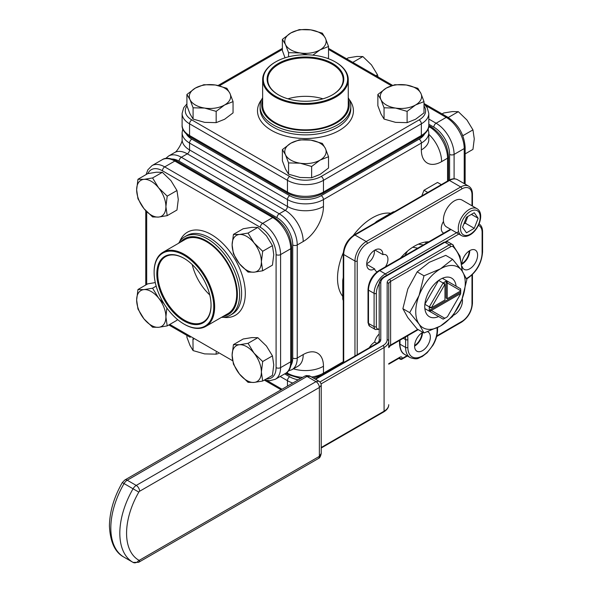 <?xml version="1.0" encoding="UTF-8"?>
<svg xmlns="http://www.w3.org/2000/svg" width="592" height="592" viewBox="0 0 592 592"><rect width="100%" height="100%" fill="white"/><g stroke="black" fill="none" stroke-linecap="round" stroke-linejoin="round"><path stroke-width="0.89" d="M422.821 332.29A11.137 6.431 120 0 0 414.6 346.12A11.137 6.431 120 0 0 422.496 332.489A11.137 6.431 120 0 0 422.496 332.467M414.6 346.12A11.137 6.431 120 0 0 416.909 351.219A11.137 6.431 120 0 0 425.493 348.237A11.137 6.431 120 0 0 430.354 337.026A11.137 6.431 120 0 0 428.046 331.927A11.137 6.431 120 0 0 427.676 331.742M461.886 264.276A11.137 6.431 120 0 0 469.759 250.638A11.137 6.431 120 0 0 469.759 250.616M462.13 266.496A11.137 6.431 120 0 0 464.165 269.367A11.137 6.431 120 0 0 472.749 266.385A11.137 6.431 120 0 0 477.611 255.174A11.137 6.431 120 0 0 475.302 250.076A11.137 6.431 120 0 0 466.799 252.976A11.137 6.431 120 0 0 461.856 264.069M425.3 242.061A40.892 23.613 -60 0 1 426.307 243.223M454.382 200.88A15.525 8.961 120 0 0 443.489 221.408A15.525 8.961 120 0 0 446.62 226.995L461.471 235.572A15.525 8.961 -60 0 1 459.096 223.132A15.525 8.961 -60 0 1 469.234 209.457A15.525 8.961 -60 0 1 476.997 208.687L462.145 200.111A15.525 8.961 120 0 0 454.382 200.88M366.722 264.35L374.662 268.938A9.546 5.513 120 0 0 376.408 271.432A9.546 5.513 120 0 0 377.178 271.75M385.377 266.859A9.546 5.513 120 0 0 385.954 254.893A9.546 5.513 120 0 0 382.92 254.627A11.455 6.616 120 0 0 380.545 249.565A11.455 6.616 120 0 0 374.817 250.135A11.455 6.616 120 0 0 367.336 260.228A11.455 6.616 120 0 0 369.09 269.412A11.455 6.616 120 0 0 374.662 268.938M379.198 334.036A9.546 5.513 120 0 0 374.662 342.102A11.455 6.616 120 0 0 369.275 347.741M461.878 263.61A10.345 5.972 120 0 0 469.175 250.971M414.622 345.462A10.345 5.972 120 0 0 421.911 332.83M428.8 241.788A44.555 25.722 120 0 0 414.6 246.08A44.555 25.722 120 0 0 400.399 258.186M211.055 304.998A37.71 21.771 60 0 1 203.241 322.004A37.71 21.771 60 0 1 174.181 311.903A37.71 21.771 60 0 1 157.716 273.948A37.71 21.771 60 0 1 165.531 256.684A37.71 21.771 60 0 1 184.164 258.423M156.821 273.948A38.347 22.141 60 0 1 183.934 258.29A38.347 22.141 60 0 1 211.055 305.257A38.347 22.141 60 0 1 183.934 320.916A38.347 22.141 60 0 1 156.821 273.948M154.12 272.387A42.165 24.346 60 0 1 183.934 255.174A42.165 24.346 60 0 1 213.756 306.819A42.165 24.346 60 0 1 183.934 324.031A42.165 24.346 60 0 1 154.12 272.387L154.12 271.869A42.802 24.716 60 0 1 162.985 252.273A42.802 24.716 60 0 1 195.967 263.743A42.802 24.716 60 0 1 214.652 306.819A42.802 24.716 60 0 1 205.787 326.414A42.802 24.716 60 0 1 184.386 324.298A42.802 24.716 60 0 1 184.156 324.164M162.985 252.273L185.037 239.538A42.802 24.716 60 0 1 218.026 251.008A42.802 24.716 60 0 1 236.704 294.083A42.802 24.716 60 0 1 227.839 313.679L205.787 326.414M180.493 242.165A43.756 25.264 60 0 1 215.229 247.426A43.756 25.264 60 0 1 237.385 294.476A43.756 25.264 60 0 1 223.295 316.306M178.673 243.216A45.347 26.181 60 0 1 184.889 236.689A45.347 26.181 60 0 1 219.839 248.84A45.347 26.181 60 0 1 239.634 294.476A45.347 26.181 60 0 1 230.244 315.24A45.347 26.181 60 0 1 221.475 317.356M442.083 113.923L443.704 112.983L452.325 111.577L458.334 111.681L466.947 120.021L472.956 129.877L463.196 135.516L462.478 134.946M346.609 58.8L348.229 57.861L356.85 56.455L362.852 56.558L371.473 64.898L377.481 74.755L378.051 76.953M262.685 381.026L261.375 372.028A20.683 11.944 -120 0 0 254.064 353.18A20.683 11.944 -120 0 0 239.434 344.736A20.683 11.944 -120 0 0 232.123 355.141A20.683 11.944 -120 0 0 239.434 373.989A20.683 11.944 -120 0 0 246.753 380.471A20.683 11.944 -120 0 0 254.064 382.432L262.685 381.026L272.446 375.387L273.756 364.879L272.446 355.888L266.444 346.031L257.823 337.692L251.815 337.588L243.194 338.994L233.433 344.633L232.123 355.141L233.433 364.139L239.434 373.989L248.055 382.336L254.064 382.432A20.683 11.944 -120 0 0 261.375 372.028L262.685 361.52L254.064 353.18L248.055 343.323L239.434 344.736L233.433 344.633M262.685 251.274L254.064 242.935A20.683 11.944 -120 0 0 239.434 234.484A20.683 11.944 -120 0 0 232.123 244.896A20.683 11.944 -120 0 0 239.434 263.743A20.683 11.944 -120 0 0 246.753 270.226A20.683 11.944 -120 0 0 254.064 272.187L262.685 270.781L261.375 261.782L262.685 251.274L272.446 245.636L266.444 235.786L257.823 227.439L251.815 227.343L243.194 228.749L233.433 234.388L232.123 244.896L233.433 253.887L239.434 263.743L248.055 272.083L254.064 272.187A20.683 11.944 -120 0 0 261.375 261.782A20.683 11.944 -120 0 0 254.064 242.935L248.055 233.078L239.434 234.484L233.433 234.388M137.958 179.265L136.648 189.773L137.958 198.764L143.96 208.621A20.683 11.944 -120 0 0 151.278 215.103A20.683 11.944 -120 0 0 158.589 217.064L167.21 215.658L165.901 206.66L167.21 196.152L158.589 187.812L152.581 177.955L143.96 179.361L137.958 179.265L147.719 173.626L156.34 172.22L162.349 172.316L152.581 177.955M152.581 216.961L158.589 217.064A20.683 11.944 -120 0 0 165.901 206.66A20.683 11.944 -120 0 0 158.589 187.812A20.683 11.944 -120 0 0 143.96 179.361A20.683 11.944 -120 0 0 136.648 189.773A20.683 11.944 -120 0 0 143.96 208.621L152.581 216.961M164.021 303.726L158.589 298.057L152.581 288.2L143.96 289.614L137.958 289.51L136.648 300.018L137.958 309.017L143.96 318.866A20.683 11.944 -120 0 0 151.278 325.348A20.683 11.944 -120 0 0 158.589 327.309L167.21 325.903L165.901 316.905L166.877 307.995M152.581 327.213L158.589 327.309A20.683 11.944 -120 0 0 165.901 316.905A20.683 11.944 -120 0 0 158.589 298.057A20.683 11.944 -120 0 0 143.96 289.614A20.683 11.944 -120 0 0 136.648 300.018A20.683 11.944 -120 0 0 143.96 318.866L152.581 327.213M352.647 62.286L353.313 62.678M448.114 117.408L448.81 117.845M287.941 98.82A37.71 21.771 180 0 1 322.973 98.82M278.566 94.912A37.71 21.771 180 0 1 267.747 79.646A37.71 21.771 180 0 1 278.788 64.247A37.71 21.771 180 0 1 319.887 59.526A37.71 21.771 180 0 1 343.168 79.646A37.71 21.771 180 0 1 332.349 94.912M278.336 63.47A38.347 22.141 180 0 1 332.571 63.47A38.347 22.141 180 0 1 332.571 94.779L332.571 94.779A38.347 22.141 180 0 1 278.336 94.779A38.347 22.141 180 0 1 278.336 63.47M275.191 62.167L275.635 61.908A42.165 24.346 180 0 1 335.272 61.908A42.165 24.346 180 0 1 335.272 96.341A42.165 24.346 180 0 1 275.643 96.341A42.165 24.346 180 0 1 275.635 61.908L275.191 62.167A42.802 24.716 180 0 0 262.648 79.646L262.648 105.11A42.802 24.716 180 0 0 289.074 127.939A42.802 24.716 180 0 0 335.723 122.581A42.802 24.716 180 0 0 348.259 105.11L348.259 79.646A42.802 24.716 180 0 1 335.723 97.118A42.802 24.716 180 0 1 289.074 102.475A42.802 24.716 180 0 1 262.648 79.646M348.259 99.863A43.756 25.264 180 0 1 336.397 122.973A43.756 25.264 180 0 1 284.582 127.317A43.756 25.264 180 0 1 262.648 99.863M348.259 97.761A45.347 26.181 180 0 1 350.804 106.412A45.347 26.181 180 0 1 337.521 124.927A45.347 26.181 180 0 1 288.104 130.603A45.347 26.181 180 0 1 260.103 106.412A45.347 26.181 180 0 1 262.648 97.761M311.636 166.485L320.087 160.099A20.683 11.944 0 0 0 325.437 148.562A20.683 11.944 0 0 0 310.807 140.119A20.683 11.944 0 0 0 290.827 143.212A20.683 11.944 0 0 0 285.477 154.749A20.683 11.944 0 0 0 290.827 160.099A20.683 11.944 0 0 0 300.1 163.192L311.636 166.485L311.636 177.763L320.087 174.396L328.53 168.01L328.53 156.732L325.437 148.562L322.344 143.412L310.807 140.119L299.271 139.845L290.827 143.212L282.384 149.598L285.477 154.749L288.563 162.918L300.1 163.192A20.683 11.944 0 0 0 320.087 160.099L328.53 156.732M424.005 101.609L420.912 93.44L417.819 88.289L406.282 84.996L394.753 84.723L386.302 88.09L377.859 94.476L380.952 99.626A20.683 11.944 0 0 0 386.302 104.976A20.683 11.944 0 0 0 395.574 108.07L407.111 111.363L415.562 104.976L424.005 101.609L424.005 112.887L415.562 119.273L407.111 122.64L407.111 111.363M384.045 107.796L395.574 108.07A20.683 11.944 0 0 0 415.562 104.976A20.683 11.944 0 0 0 420.912 93.44A20.683 11.944 0 0 0 406.282 84.996A20.683 11.944 0 0 0 386.302 88.09A20.683 11.944 0 0 0 380.952 99.626L384.045 107.796L384.045 119.066L395.574 122.359L407.111 122.64M312.857 55.16L320.087 49.854L328.53 46.487L325.437 38.325L322.344 33.167L310.807 29.874L299.271 29.6L290.827 32.967L282.384 39.353L285.477 44.504A20.683 11.944 0 0 0 290.827 49.854A20.683 11.944 0 0 0 300.1 52.947L307.729 54.812M288.563 52.673L300.1 52.947A20.683 11.944 0 0 0 320.087 49.854A20.683 11.944 0 0 0 325.437 38.325A20.683 11.944 0 0 0 310.807 29.874A20.683 11.944 0 0 0 290.827 32.967A20.683 11.944 0 0 0 285.477 44.504L288.563 52.673L288.563 56.817M186.909 94.476L190.002 99.626A20.683 11.944 0 0 0 195.353 104.976A20.683 11.944 0 0 0 204.625 108.07L216.161 111.363L224.605 104.976L233.056 101.609L229.962 93.44L226.869 88.289L215.333 84.996L203.796 84.723L195.353 88.09L186.909 94.476L186.909 105.746L190.002 113.916L193.088 119.066L204.625 122.359L216.161 122.64L224.605 119.273L233.056 112.887L233.056 101.609M193.088 107.796L204.625 108.07A20.683 11.944 0 0 0 224.605 104.976A20.683 11.944 0 0 0 229.962 93.44A20.683 11.944 0 0 0 215.333 84.996A20.683 11.944 0 0 0 195.353 88.09A20.683 11.944 0 0 0 190.002 99.626L193.088 107.796L193.088 119.066M377.859 94.476L377.859 105.746L380.952 113.916L384.045 119.066M282.384 149.598L282.384 160.869L285.477 169.038L288.563 174.189L300.1 177.482L311.636 177.763M451.629 278.114A22.274 12.861 120 0 1 456.121 286.217A22.274 12.861 120 0 0 451.637 278.122A22.274 12.861 120 0 0 442.365 278.277A22.274 12.861 120 0 0 440.5 279.224A22.274 12.861 120 0 0 438.642 280.423A22.274 12.861 120 0 0 424.856 304.295A22.274 12.861 120 0 0 424.856 308.595L429.341 311.177A22.274 12.861 -60 0 1 429.267 310.363L431.524 310.363A20.683 11.944 120 0 0 431.538 310.615L444.755 318.244A20.683 11.944 120 0 0 446.102 317.541L446.102 317.541A20.683 11.944 120 0 0 447.456 316.69L460.672 293.795A20.683 11.944 120 0 0 460.687 293.521L460.694 292.219A22.274 12.861 -60 0 0 460.694 289.621L460.687 290.924A20.683 11.944 120 0 0 460.672 290.679L447.456 283.05A20.683 11.944 120 0 0 447.234 283.161L446.102 281.207A22.274 12.861 -60 0 1 446.842 280.86L460.62 288.815A22.274 12.861 -60 0 1 460.694 289.621M444.977 318.185L446.102 317.541L444.977 318.185A22.274 12.861 -60 0 1 443.119 319.132L429.341 311.177L431.538 310.615M438.642 280.423L443.119 283.013A22.274 12.861 -60 0 1 443.852 282.502A22.274 12.861 -60 0 1 444.977 281.807A22.274 12.861 -60 0 1 446.102 281.207L446.102 298.042L447.234 298.694L447.234 283.161M442.365 278.277L446.842 280.86L447.456 283.05M429.267 307.766A22.274 12.861 -60 0 1 429.341 306.878L443.119 283.013L444.755 284.604L431.538 307.5A20.683 11.944 120 0 0 431.524 307.759L429.267 307.766A22.274 12.861 -60 0 0 429.267 310.363L460.694 292.219M424.856 304.295L429.341 306.878L431.538 307.5M443.852 282.502L444.977 284.456A20.683 11.944 120 0 0 444.755 284.604M444.977 284.456L444.977 299.989L431.524 307.759M438.642 316.55L438.642 316.55A22.274 12.861 120 0 1 429.363 316.705A22.274 12.861 120 0 1 424.856 308.595L438.62 316.535A22.274 12.861 120 0 1 429.348 316.698M431.524 310.363L460.687 293.521M444.755 318.244L443.119 319.132M460.687 290.924L447.234 298.694M460.62 288.815L460.672 290.679M321.234 385.266L319.369 387.486L139.616 491.264A1.591 0.918 120 0 0 138.817 492.107A58.874 33.996 120 0 0 138.817 560.21A4.773 3.9 -60.2 0 1 133.067 562.4L124.002 557.168C115.1 552.521 110.238 542.161 109.424 526.081C109.616 511.814 113.916 497.31 122.307 482.569L124.845 479.986L304.606 376.209L306.323 375.565L309.475 375.839L318.844 381.137A4.773 4.773 180 0 1 321.234 385.266L321.234 453.368C320.657 456.388 319.71 458.104 318.378 458.534L138.624 562.311L133.067 562.4A4.773 3.9 -60.2 0 0 133.067 562.4A63.647 36.748 -60 0 1 133.008 562.363A63.647 36.748 -60 0 1 119.821 533.229A63.647 36.748 -60 0 1 133.059 488.77A6.364 3.678 -60 0 1 136.234 485.418L315.995 381.64L318.844 381.137L310.504 376.32L306.989 376.445L127.236 480.223A6.364 3.678 120 0 0 124.061 483.575A63.647 36.748 120 0 0 110.822 528.027A63.647 36.748 120 0 0 124.002 557.168A63.647 36.748 120 0 0 124.061 557.198L132.948 562.333M374.366 250.409A9.546 5.513 -60 0 1 366.729 263.64M453.413 315.277A11.455 6.616 120 0 0 462.226 298.568M443.489 221.408A9.546 5.513 120 0 0 443.245 232.848A9.546 5.513 120 0 0 443.822 233.107M458.334 111.681L448.566 117.32M472.956 129.877L474.266 138.876L472.956 149.376L465.149 153.883M377.481 74.755L375.861 75.687M362.852 56.558L353.091 62.197M218.352 353.557L216.161 354.164L204.625 353.89L193.088 350.597L190.002 345.447L186.909 337.277L186.909 335.405M193.088 350.597L192.948 338.89M216.161 354.164L216.161 352.292M193.621 339.275L193.088 339.327M248.055 343.323L257.823 337.692M262.685 361.52L272.446 355.888M262.685 270.781L272.446 265.142L273.756 254.634L272.446 245.636M248.055 233.078L257.823 227.439M167.21 196.152L176.971 190.52L170.97 180.664L162.349 172.316M167.21 215.658L176.971 210.019L178.281 199.511L176.971 190.52M137.958 289.51L147.719 283.871L155.282 282.576M152.581 288.2L156.17 286.128M167.21 325.903L176.971 320.265L177.193 319.243M288.563 162.918L288.563 174.189M328.53 46.487L328.53 57.764L327.753 58.46M282.384 39.353L282.384 50.623L285.041 57.824M216.161 111.363L216.161 122.64M335.501 62.042A42.802 24.716 180 0 1 335.723 62.167A42.802 24.716 180 0 1 348.259 79.646M209.753 294.927A37.71 21.771 60 0 1 192.237 264.587M378.081 221.156A3.182 1.835 -120 0 0 376.956 221.208A3.182 1.835 -120 0 0 376.793 221.327A3.182 2.583 49.1 0 0 376.468 221.563L376.468 221.563A3.182 2.583 49.1 0 0 375.861 222.429M343.249 278.921A3.182 2.583 -169.1 0 0 342.798 279.883L342.798 279.883A3.182 2.583 -169.1 0 0 342.753 280.282A3.182 1.835 180 0 0 342.738 280.482L342.738 298.671A3.182 1.835 180 0 1 342.753 298.472M374.662 342.102L376.852 343.367M374.98 250.046L382.92 254.627M478.158 218.278L474.259 212.735L466.466 217.234L462.567 227.284L466.466 232.826L474.259 228.327L478.158 218.278L471.402 214.385M421.785 195.922L423.976 190.269L437.532 182.447L441.329 184.637M423.976 190.269L427.772 192.459M463.862 223.931L465.26 223.132L467.858 216.428M465.26 223.132L474.259 228.327M418.403 244.148L423.376 244.918M417.774 248.152L412.713 247.234M407.437 251.171L404.943 255.559M461.864 270.633A62.056 35.831 120 0 0 453.198 246.827A4.773 2.753 120 0 0 450.49 246.82L390.609 281.392A6.364 3.678 0 0 0 388.744 283.99L388.744 347.659A6.364 3.678 180 0 1 390.609 345.062L417.774 329.374M319.909 381.973L382.957 345.58A14.319 8.266 0 0 0 387.153 339.727L387.153 282.695A1.591 1.302 0 0 1 388.744 283.99L388.744 347.659L390.276 345.787A1.591 0.918 -120 0 0 390.609 345.062L390.609 281.392A1.591 0.918 60 0 0 389.484 279.446L449.365 244.873L444.858 242.276L384.978 276.849A14.319 8.266 0 0 0 380.789 282.695L380.789 339.727A7.955 4.595 180 0 1 378.458 342.975L315.603 379.265M315.136 378.998L377.659 342.901L379.198 341.029L379.198 283.99L379.198 342.487M407.814 317.586L417.168 329.026L423.998 332.97L419.062 324.083L409.708 312.635L402.878 308.698L407.814 317.586M409.708 312.635L419.062 295.497L423.998 275.805L440.5 268.827L452.584 259.303L461.938 270.744L466.873 279.631L461.938 299.33L452.584 316.468L440.5 326L423.998 332.97M423.998 275.805L417.168 271.861L407.814 289L402.878 308.698M452.584 259.303L445.754 255.359L429.252 262.33L417.168 271.861M419.062 295.497A35.009 20.209 -60 0 1 440.5 268.827A35.009 20.209 -60 0 1 461.938 270.744A35.009 20.209 -60 0 1 461.938 299.33A35.009 20.209 -60 0 1 440.5 326A35.009 20.209 -60 0 1 419.062 324.083A35.009 20.209 -60 0 1 419.062 295.497M438.591 280.46L424.864 304.229M470.359 211.403A13.934 8.044 120 0 0 460.509 228.468A13.934 8.044 120 0 0 470.359 234.158A13.934 8.044 120 0 0 480.216 217.094A13.934 8.044 120 0 0 470.359 211.403M184.889 236.689L186.865 235.542A45.347 26.181 60 0 1 221.815 247.693A45.347 26.181 60 0 1 241.61 293.336A45.347 26.181 60 0 1 232.219 314.093L230.244 315.24M223.362 317.305A47.967 27.691 -120 0 0 245.303 293.336A47.967 27.691 -120 0 0 217.479 238.739A47.967 27.691 -120 0 0 179.657 241.61M390.75 213.246A49.328 28.483 120 0 0 372.405 217.819A49.328 28.483 120 0 0 353.202 235.564M350.804 106.412L350.804 108.691A45.347 26.181 180 0 1 337.521 127.206A45.347 26.181 180 0 1 288.104 132.882A45.347 26.181 180 0 1 260.103 108.691L260.103 106.412M261.753 99.419A47.967 27.691 0 0 0 278.173 133.6A47.967 27.691 0 0 0 339.371 130.41A47.967 27.691 0 0 0 349.162 99.419M387.153 282.695A7.955 4.595 180 0 1 389.484 279.446M138.817 560.21A1.591 0.918 120 0 0 139.616 560.128L319.369 456.351L319.369 387.486A4.773 2.753 60 0 0 315.995 381.64L306.989 376.445A4.773 2.753 60 0 0 304.606 376.209M139.616 491.264A4.773 2.753 60 0 0 136.234 485.418L127.236 480.223A4.773 2.753 60 0 0 124.845 479.986M138.817 492.107L122.307 482.569M450.49 246.82A1.591 0.918 60 0 0 449.365 244.873A6.364 3.678 -60 0 1 452.547 244.555L448.04 241.958A6.364 3.678 120 0 0 444.858 242.276A1.591 0.918 60 0 0 444.067 242.195L384.186 276.767A1.591 0.918 60 0 1 384.978 276.849M462.345 271.328L460.006 256.181L452.547 244.555A6.364 3.678 -60 0 1 452.969 244.881A1.591 1.288 134.2 0 1 453.198 246.827M471.987 205.794L471.987 194.761A14.319 8.266 120 0 0 461.856 188.915L367.343 243.482A14.319 8.266 120 0 0 357.213 261.02L357.213 354.704M388.744 363.651L399.97 357.168A3.182 1.835 120 0 1 402.22 358.463L406.948 355.733M436.807 335.901L461.856 321.434A14.319 8.266 120 0 0 471.987 303.896L471.987 274.969M169.763 324.431L232.619 360.72M266.496 378.828A22.274 12.861 -120 0 0 276.087 367.625L276.087 254.59A22.274 12.861 -120 0 0 260.339 227.306L162.445 170.785A22.274 12.861 -120 0 0 147.904 173.589M146.69 211.707L146.69 284.463M291.168 365.02A22.274 12.861 -120 0 0 292.744 358.012L292.744 244.977A22.274 12.861 -120 0 0 276.989 217.693L179.095 161.172A22.274 12.861 -120 0 0 172.242 159.026M186.968 105.931A22.274 12.861 0 0 0 191.815 119.924L289.703 176.438A22.274 12.861 0 0 0 321.212 176.438L419.099 119.924A22.274 12.861 0 0 0 424.005 106.012M391.379 85.729L328.53 49.439M282.384 49.439L219.373 85.818M186.524 134.28A22.274 12.861 0 0 0 191.815 139.15L289.703 195.671A22.274 12.861 0 0 0 321.212 195.671L419.099 139.15A22.274 12.861 0 0 0 424.39 134.28M428.512 127.613L429.563 127.006L428.719 126.51M447.567 181.034L447.567 158.182L441.602 161.631A28.645 16.539 -60 0 1 421.349 149.931L421.349 143.049L323.461 199.563L323.461 206.453A25.463 14.696 180 0 1 287.453 206.453L287.453 199.563L189.558 143.049L189.558 149.931L287.453 206.453A3.182 1.835 120 0 1 285.203 210.352L187.309 153.831L181.344 157.272L279.239 213.793L285.203 210.352A25.463 14.696 -120 0 1 303.208 241.529L297.243 244.977L297.243 358.012L303.208 354.564A28.645 16.539 -60 0 1 323.461 366.263L323.461 373.145L343.249 361.719M286.602 372.657L287.453 373.145L287.453 371.931M323.461 206.453A28.645 16.539 -60 0 1 303.208 241.529M343.286 252.732A49.328 28.483 120 0 0 342.738 296.407M174.581 152.573C176.882 152.114 182.861 141.799 182.107 139.542A25.463 14.696 0 0 0 189.558 149.931A3.182 1.835 -60 0 1 187.309 153.831A25.463 14.696 60 0 0 174.581 152.573L168.616 156.014A25.463 14.696 60 0 1 181.344 157.272A3.182 1.835 120 0 0 179.095 161.172M191.815 139.15A3.182 1.835 120 0 0 189.558 143.049A25.463 14.696 180 0 1 182.107 132.652L182.107 139.542M300.61 378.51L288.112 374.603A3.182 1.835 120 0 1 287.453 373.145A25.463 14.696 0 0 0 302.608 377.363M311.688 377.008A25.463 14.696 0 0 0 323.461 373.145A3.182 1.835 -120 0 1 322.995 374.462M293.432 368.823A25.463 14.696 0 0 0 323.461 366.263M297.954 366.211L297.931 366.226A25.463 14.696 -120 0 0 303.208 354.564M292.744 358.012A3.182 1.835 0 0 0 297.243 358.012A25.463 14.696 60 0 1 291.967 369.667L297.931 366.226M428.127 128.886L428.808 132.652A25.463 14.696 180 0 1 421.349 143.049A3.182 1.835 -120 0 0 419.099 139.15M428.808 132.652L428.808 139.542A25.463 14.696 180 0 1 421.349 149.931M428.808 134.34A25.463 14.696 60 0 1 441.602 161.631M431.154 126.843C441.758 134.081 447.537 144.093 448.499 156.887A3.182 1.835 0 0 1 447.567 158.182A25.463 14.696 -120 0 0 429.563 127.006A3.182 1.835 120 0 1 431.154 126.843L428.8 125.489M321.212 195.671A3.182 1.835 -120 0 1 323.461 199.563A25.463 14.696 180 0 1 287.453 199.563A3.182 1.835 120 0 1 289.703 195.671M276.989 217.693A3.182 1.835 120 0 1 279.239 213.793A25.463 14.696 60 0 1 297.243 244.977A3.182 1.835 0 0 1 292.744 244.977M321.212 176.438A3.182 1.835 -120 0 1 323.461 180.338A25.463 14.696 180 0 1 287.453 180.338L189.558 123.817L189.558 135.509L287.453 192.03A25.463 14.696 0 0 0 323.461 192.03L421.349 135.509A25.463 14.696 0 0 0 428.808 125.119C429.207 129.056 426.499 133.008 420.69 136.967A3.182 1.835 -120 0 0 421.349 135.509L421.349 123.817L323.461 180.338L323.461 192.03A3.182 1.835 -120 0 1 322.803 193.488L420.69 136.967M191.815 119.924A3.182 1.835 120 0 0 189.558 123.817A25.463 14.696 180 0 1 182.107 113.427L182.107 125.119A25.463 14.696 0 0 0 189.558 135.509A3.182 1.835 120 0 0 190.224 136.967C184.438 133.045 181.729 129.093 182.107 125.119M289.703 176.438A3.182 1.835 120 0 0 287.453 180.338L287.453 192.03A3.182 1.835 120 0 0 288.112 193.488C299.678 199.053 311.237 199.053 322.803 193.488M424.005 103.918L427.195 107.685L428.808 113.427A25.463 14.696 180 0 1 421.349 123.817A3.182 1.835 -120 0 0 419.099 119.924M151.966 165.627A25.463 14.696 60 0 1 164.694 166.892L174.825 161.046A25.463 14.696 -120 0 0 162.09 159.781L151.966 165.627L147.822 169.867L146.135 174.544M162.445 170.785A3.182 1.835 120 0 1 164.694 166.892L262.589 223.406A25.463 14.696 60 0 1 280.593 254.59L280.593 367.625L290.716 361.779L290.716 248.744A25.463 14.696 -120 0 0 272.712 217.56L174.825 161.046A3.182 1.835 120 0 1 176.416 160.883C170.119 157.835 165.346 157.465 162.09 159.781M276.087 367.625A3.182 1.835 180 0 0 280.593 367.625A25.463 14.696 60 0 1 275.317 379.28L285.44 373.434A25.463 14.696 -120 0 0 290.716 361.779A3.182 1.835 180 0 0 291.649 360.476L291.649 247.441A3.182 1.835 180 0 1 290.716 248.744L280.593 254.59A3.182 1.835 180 0 1 276.087 254.59M260.339 227.306A3.182 1.835 120 0 1 262.589 223.406L272.712 217.56A3.182 1.835 120 0 1 274.303 217.405L176.416 160.883M284.671 373.878L289.703 376.786A22.274 12.861 -0 0 0 298.272 379.864M292.774 383.031A25.463 14.696 180 0 1 287.453 380.686L280.171 376.475M287.453 386.11L287.453 380.686A3.182 1.835 120 0 1 289.703 376.786M266.807 380.456L282.029 389.24M449.594 179.909L449.594 154.416A22.274 12.861 -120 0 0 433.84 127.132L428.808 124.224M464.224 183.594L464.224 148.57A25.463 14.696 -120 0 0 446.22 117.386L436.089 123.232A25.463 14.696 60 0 1 454.094 154.416L454.094 178.791M424.005 103.489L447.811 117.231A3.182 1.835 120 0 0 446.22 117.386L425.574 105.472M428.808 119.029L436.089 123.232A3.182 1.835 120 0 0 433.84 127.132M465.149 184.134L465.149 147.267A3.182 1.835 -0 0 1 464.224 148.57L454.094 154.416A3.182 1.835 -0 0 1 449.594 154.416M343.249 362.77L343.249 253.872C343.863 245.821 347.504 239.516 354.171 234.957L448.684 180.39A1.591 0.918 60 0 1 449.483 180.464L354.963 235.031A15.91 9.191 120 0 0 343.715 254.523L354.963 261.02A15.91 9.191 -60 0 1 366.219 241.529L460.731 186.961A15.91 9.191 -60 0 1 468.686 186.177L457.438 179.679A15.91 9.191 120 0 0 449.483 180.464L460.731 186.961A1.591 0.918 60 0 1 461.856 188.915M343.249 253.872A1.591 0.918 0 0 0 343.715 254.523L343.715 362.496M354.963 355.999L354.963 261.02A1.591 0.918 0 0 0 357.213 261.02M354.171 234.957A1.591 0.918 60 0 1 354.963 235.031L366.219 241.529A1.591 0.918 60 0 1 367.343 243.482M393.828 212.062A3.182 1.835 -120 0 0 392.711 212.114A3.182 1.835 -120 0 0 392.548 212.232M343.249 281.481A3.182 1.835 180 0 1 342.738 280.482A3.182 3.182 0 0 1 342.798 279.883L343.249 277.53M343.249 299.67A3.182 1.835 180 0 1 342.738 298.671A3.182 3.182 0 0 0 343.249 300.403M407.414 356.007L401.894 359.196A1.591 0.918 -120 0 0 402.22 358.463A1.591 0.918 0 0 1 399.97 358.463A1.591 0.918 120 0 0 399.763 357.834M398.845 358.352L400.303 359.196A1.591 0.918 -60 0 1 399.97 358.463L399.311 358.086M399.644 357.738L399.644 357.894A1.591 0.918 -120 0 0 399.97 357.168M461.856 321.434A1.591 0.918 60 0 1 461.531 322.166L436.644 336.53M471.987 303.896A1.591 0.918 0 0 0 472.453 303.245C471.831 311.296 468.191 317.608 461.531 322.166M468.686 186.177C471.143 187.679 472.401 190.321 472.453 194.109A1.591 0.918 180 0 1 471.987 194.761M466.422 278.529L467.48 277.914A20.683 11.944 120 0 0 482.11 252.577L482.11 232.308A14.319 8.266 120 0 0 478.403 225.404M458.837 234.055L445.828 241.566M379.213 283.568A14.319 8.266 120 0 0 376.342 293.373L376.342 326.636A4.773 2.753 120 0 0 379.198 328.834M407.592 335.79A33.418 19.292 -60 0 1 407.851 339.623L407.851 347.423A20.683 11.944 120 0 0 422.473 355.866A20.683 11.944 120 0 0 437.103 330.528L437.103 327.813M450.986 229.518L379.738 270.648A15.91 9.191 120 0 0 368.49 290.139L368.49 323.395A6.364 3.678 120 0 0 369.808 326.31L368.024 322.751A1.591 0.918 0 0 0 368.49 323.395L374.092 326.636L374.092 293.373L368.49 290.139A1.591 0.918 0 0 1 368.024 289.488C368.638 281.437 372.279 275.132 378.947 270.566A1.591 0.918 60 0 1 379.738 270.648L385.348 273.881L458.645 231.568M376.342 293.373A1.591 0.918 0 0 1 374.092 293.373A15.91 9.191 -60 0 1 385.348 273.881A1.591 0.918 60 0 1 386.428 275.472M379.391 329.307L375.409 329.544A6.364 3.678 -60 0 1 374.092 326.636A1.591 0.918 0 0 0 376.342 326.636M399.992 340.178L399.992 344.189A22.274 12.861 120 0 0 404.61 354.386L410.212 357.62A22.274 12.861 -60 0 1 405.601 347.423L405.601 339.623A31.827 18.374 120 0 0 405.476 337.011M407.851 339.623A1.591 0.918 180 0 1 405.601 339.623L403.27 338.284M407.851 347.423A1.591 0.918 180 0 1 405.601 347.423L399.992 344.189A1.591 0.918 180 0 1 399.526 343.538L399.526 340.444M387.153 339.727A1.591 1.302 0 0 1 388.744 341.029A15.91 9.183 180 0 1 384.082 347.526L384.082 411.188A15.91 9.183 0 0 0 388.744 404.691C388.7 407.525 387.035 409.938 383.749 411.921A1.591 0.918 -120 0 0 384.082 411.188L321.234 447.478M318.378 458.534A4.773 2.753 -120 0 0 319.369 456.351L321.234 453.368M382.957 345.58A1.591 0.918 60 0 1 384.082 347.526L321.042 383.927M437.103 330.528A1.591 0.918 0 0 0 437.569 329.885L437.569 327.583M467.48 277.914A1.591 0.918 60 0 1 467.155 278.64C476.553 272.194 481.696 263.292 482.576 251.926L482.576 231.657A1.591 0.918 180 0 1 482.11 232.308M482.576 251.926A1.591 0.918 180 0 1 482.11 252.577M377.659 342.901A1.591 0.918 60 0 1 378.458 342.975M379.198 341.029A1.591 1.302 0 0 1 380.789 339.727M384.186 276.767C380.9 278.751 379.235 281.163 379.198 283.99A1.591 1.302 0 0 1 380.789 282.695M138.624 562.311A4.773 2.753 -120 0 0 139.616 560.128M461.471 235.572C463.928 236.926 466.777 236.689 470.033 234.883C478.95 229.948 484.915 213.364 476.997 208.687M183.934 324.031L184.386 324.298M428.808 113.427L428.808 125.119M335.272 61.908L335.723 62.167M190.224 337.314L168.831 324.964M264.306 380.086L281.096 389.78M145.758 285.004L145.758 210.715M264.683 379.872L269.538 380.752L275.317 379.28M274.303 217.405C284.9 224.634 290.687 234.647 291.649 247.441M291.649 360.476C291.146 367.454 289.074 371.769 285.44 373.434M218.048 85.507L282.384 48.366M328.53 48.366L392.563 85.329M186.909 103.918L183.72 107.685L182.107 113.427M190.224 136.967L288.112 193.488M447.811 117.231C458.408 124.461 464.187 134.473 465.149 147.267M448.499 156.887L448.499 180.493M182.787 128.886L182.107 132.652M288.112 374.603L285.758 373.241M321.789 375.158L313.442 378.014M288.363 370.962L291.967 369.667M165.693 158.486L168.616 156.014M394.464 211.692A3.182 3.182 0 0 0 392.711 212.114L376.956 221.208A3.182 3.182 0 0 0 376.468 221.563L374.662 223.125M400.303 359.196A1.591 1.591 0 0 0 401.894 359.196M399.644 357.894L388.744 364.184M472.453 274.518L472.453 303.245M472.453 194.109L472.453 206.06M448.684 180.39C451.992 178.54 454.908 178.303 457.438 179.679M375.409 329.544L369.808 326.31M399.526 343.538C399.918 349.376 401.605 352.995 404.61 354.386M368.024 322.751L368.024 289.488M378.947 270.566L450.519 229.245M410.212 357.62C418.381 360.276 418.107 357.849 422.074 356.636L427.135 352.773L433.033 345.166C435.986 339.986 437.503 334.887 437.569 329.885M482.576 231.657C482.524 227.876 481.274 225.226 478.817 223.724M466.6 278.958L467.155 278.64M444.067 242.195L448.04 241.958M418.241 329.648L390.276 345.787M383.749 411.921L321.234 448.011"/></g></svg>
